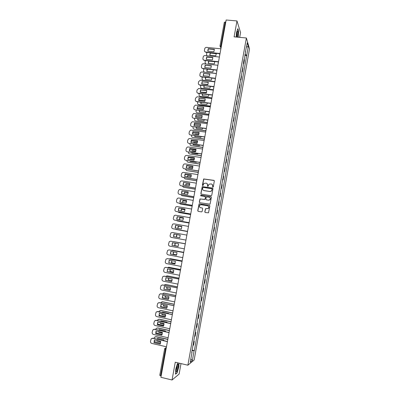 <?xml version="1.0" encoding="UTF-8"?>
<svg xmlns="http://www.w3.org/2000/svg" width="400" height="400" viewBox="0 0 400 400"><rect width="100%" height="100%" fill="white"/><g stroke="black" fill="none" stroke-linecap="round" stroke-linejoin="round"><path stroke-width="0.6" d="M212.825 187.185L213.28 186.855L214.335 180.985L213.885 180.35L203.66 178.95L202.385 185.145L203.005 185.5L203.935 183.4L206.155 183.145C207.19 183.415 207.66 184.095 207.575 185.18L207.435 185.94L208.065 186.29L208.96 184.22L211.22 183.935C212.26 184.21 212.735 184.89 212.65 185.975L212.825 187.185M204.8 211.875L205.25 212.525L208.515 212.82L209.845 205.955L209.395 205.305L199.105 203.825L197.745 210.685L198.19 211.335L201.51 211.895L202.155 211.43L202.66 208.625L202.215 207.975L200.57 207.7C199.295 207.165 199.055 206.305 199.84 205.13L201.11 204.735L207.575 205.805C208.83 206.315 209.09 207.16 208.36 208.335L205.465 208.765L204.8 211.875L205.165 212.505M187.88 365.205L175.265 362.24L172.05 380L160.895 377.29L226.155 20L236.98 20.94L234.105 36.845L246.375 37.995L187.88 365.205L194.165 359.99L249.525 48.855L246.375 37.995M211.125 195.7L211.77 195.235L212.945 188.695L212.5 188.055L202.25 186.63L200.87 193.48L201.315 194.115L211.125 195.7M211.4 197.315L210.06 204.17L199.755 202.715L199.31 202.07L200 198.95L204.43 199.46L205.075 198.995L205.41 197.14L204.965 196.5L200.835 195.83L200.655 195.15L210.95 196.67L211.4 197.315M239.69 37.37L240.56 32.54L236.98 20.94M172.05 380L179.125 374.05L181.005 363.59M161.14 375.94L159.8 375.305M224.34 22.375L225.24 21.99L220.875 45.87L221.07 47.84M225.78 22.04L225.24 21.99M243.45 62.8L244.065 59.34M244.22 59.575L244.42 60.185L243.805 63.63L243.31 63.58M243.6 63.03L243.805 63.63M241.855 71.74L242.35 71.795L242.965 68.335L242.605 67.525M241.985 70.995L242.35 71.795M240.39 79.92L240.89 79.975L241.51 76.51L241.14 75.73M240.52 79.21L240.89 79.975M238.925 88.125L239.425 88.185L240.045 84.71L239.67 83.96M239.05 87.45L239.425 88.185M237.46 96.355L237.955 96.41L238.58 92.93L238.2 92.215M237.575 95.71L237.955 96.41M235.985 104.6L236.485 104.665L237.11 101.17L236.72 100.49M236.095 103.995L236.485 104.665M234.51 112.875L235.01 112.935L235.635 109.435L235.24 108.785M234.61 112.3L235.01 112.935M233.03 121.165L233.53 121.23L234.155 117.72L233.755 117.105M233.125 120.63L233.53 121.23M231.545 129.485L232.045 129.55L232.67 126.025L232.265 125.445M231.635 128.98L232.045 129.55M230.055 137.82L230.555 137.89L231.185 134.36L230.77 133.81M230.14 137.355L230.555 137.89M228.565 146.185L229.065 146.25L229.695 142.71L229.275 142.2M228.64 145.755L229.065 146.25M227.065 154.565L227.565 154.64L228.2 151.09L227.775 150.61M227.135 154.175L227.565 154.64M225.565 162.975L226.065 163.045L226.7 159.485L226.265 159.04M225.63 162.615L226.065 163.045M224.06 171.405L224.56 171.48L225.2 167.91L224.76 167.5M224.12 171.085L224.56 171.48M222.55 179.855L223.055 179.935L223.69 176.355L223.245 175.98M222.6 179.575L223.055 179.935M221.04 188.335L221.54 188.41L222.18 184.82L221.725 184.48M221.08 188.085L221.54 188.41M219.52 196.83L220.025 196.915L220.665 193.315L220.205 193.01M219.56 196.62L220.025 196.915M218 205.355L218.505 205.435L219.145 201.83L218.675 201.56M218.03 205.18L218.505 205.435M216.475 213.9L216.975 213.985L217.625 210.365L217.145 210.13M216.5 213.765L216.975 213.985M214.945 222.47L215.45 222.555L216.095 218.925L215.61 218.73M214.96 222.375L215.45 222.555M213.41 231.065L213.915 231.15L214.565 227.515L214.075 227.35M213.42 231.005L213.915 231.15M211.87 239.68L212.375 239.77L213.025 236.12L212.53 235.995M211.875 239.66L212.375 239.77M210.98 244.66L211.485 244.755L210.98 244.665M210.325 248.34L210.835 248.415L211.485 244.755M209.435 253.315L209.94 253.41L209.43 253.355M208.77 257.04L209.29 257.08L209.94 253.41M207.89 261.995L208.395 262.09L207.875 262.075M207.215 265.77L207.735 265.77L208.395 262.09M206.335 270.7L206.84 270.795L206.315 270.815M205.65 274.52L206.18 274.485L206.84 270.795M204.775 279.425L205.285 279.525L204.75 279.58M204.085 283.295L204.625 283.225L205.285 279.525M203.215 288.175L203.72 288.275L203.18 288.37M202.515 292.095L203.06 291.985L203.72 288.275M201.65 296.95L202.155 297.055L201.605 297.185M200.94 300.925L201.49 300.775L202.155 297.055M200.075 305.75L200.585 305.855L200.03 306.025M199.36 309.775L199.92 309.585L200.585 305.855M198.5 314.575L199.01 314.68L198.445 314.89M197.775 318.65L198.34 318.425L199.01 314.68M196.92 323.425L197.43 323.535L196.86 323.78M196.185 327.545L196.76 327.285L197.43 323.535M195.34 332.3L195.845 332.41L195.265 332.695M194.59 336.47L195.175 336.17L195.845 332.41M193.75 341.195L194.26 341.31L193.67 341.635M192.995 345.42L193.585 345.085L194.26 341.31M202.235 207.985L200.57 207.7M245.415 51.775L247.265 42.78L248.33 46.41L246.765 55.18L244.95 54.395M192.045 350.735L194.365 350.625L246.765 55.18M194.08 350.835L192.355 360.51L190.25 362.24L192.005 352.395L191.77 352.275M245.675 51.69L191.71 352.615L192.005 352.395M238.18 37.225L238.665 31.195L237.86 28.645L236.535 32.425L236.175 37.04M177.695 362.81L175.735 369.175L175.505 374.19L177.075 372.905L178.84 366.74L179.015 363.12M244.76 55.44L246.915 55.655M192.155 350.12L194.365 350.625M248.33 46.41L246.495 47.09M190.845 358.91L192.355 360.51M176.825 372.85L177.075 372.905M212.71 187.145L212.75 186.055L212.07 184.325M206.975 183.51L207.68 185.26L207.64 186.35M214.2 180.515L203.77 179.035L202.595 185.56M212.79 188.2L202.365 186.71L200.985 193.55L201.175 194.075M212.07 189.185L211.76 188.735L203.15 187.375L202.555 188.5C202.465 189.585 202.94 190.265 203.975 190.54L209.86 191.48L211.36 191.015L212.175 189.26L211.975 188.85M203.35 190.31L203.975 190.54M212.175 189.26L211.465 191.09L209.965 191.55L204.085 190.615M205.22 196.61L205.52 197.21L205.015 199.38L200.115 199.02L199.425 202.135L199.645 202.685M211.21 196.79L201.09 195.125L200.76 195.81M208.565 200.135L209.855 199.72C210.625 198.54 210.375 197.69 209.1 197.17L206.35 196.945L205.84 199.12L206.285 199.765L208.675 200.2L209.965 199.785C210.645 198.89 210.555 198.1 209.7 197.415M208.675 200.2L206.395 199.83M208.085 205.995C209.005 206.65 209.135 207.45 208.465 208.395L205.575 208.82L204.915 211.93M200.23 207.6L200.685 207.76M209.625 205.4L199.225 203.885L197.865 210.74L198.115 211.315M216.25 53.42L210.22 52.81L209.775 55.23L215.805 55.845L216.25 53.42M206.97 52.425L206.51 54.425L206.935 55.75M216.295 53.68L210.35 53.075L209.86 55.24M206.84 55.74L206.71 55.485M210.35 53.075L210.22 52.81M214.41 49.545L208.35 48.94L207.85 51.14M219.99 53.745L205.865 52.315L204.645 51.395M208.22 48.665L207.765 51.13L213.91 51.745L214.365 49.275L208.22 48.665L208.35 48.94M220.89 48.8L206.595 47.385C205.615 47.385 204.99 47.855 204.72 48.795L204.435 50.315C204.35 51.2 204.725 51.77 205.57 52.02L205.865 52.315M220.035 53.49L205.73 52.045M208.68 60.945L208.295 63.27L214.33 63.905L214.795 61.585M205.41 60.605L205.025 62.45L205.74 63.99M214.82 61.72L208.87 61.1L208.38 63.275M205.515 63.965L205.245 63.54M207.11 69.155L206.81 71.325L212.85 71.985L213.345 69.83M210.895 68.18L205.43 67.61M203.865 68.805L203.54 70.495C203.46 71.445 203.885 72.02 204.81 72.215L216.385 73.485M207.36 69.185L206.9 71.335M204.29 72.225L203.775 71.615M237.565 37.17C238.145 34.005 238.165 32.03 237.62 31.245L237.545 31.27C236.89 32.23 236.535 34.16 236.48 37.07M237.765 28.915L238.52 31.3L238.045 37.215M236.625 37.08C237.13 35.39 237.26 33.86 237.015 32.495L236.995 32.46M177.33 365L176.065 371.04C176.17 372.06 176.5 371.985 177.06 370.82C178.22 367.5 178.55 365.255 178.045 364.09L177.33 365M176.065 370.355L176.455 369.75C177.135 367.925 177.4 366.43 177.255 365.275L177.23 365.23M178.86 363.085L178.685 366.75L176.97 372.725L175.52 373.915M212.9 57.74L206.84 57.115L206.34 59.33M218.485 61.975L204.355 60.495L203.145 59.605M206.705 56.85L206.25 59.32L212.4 59.96L212.855 57.485L206.705 56.85L206.84 57.115M219.39 57.025L205.08 55.56C204.1 55.555 203.475 56.025 203.205 56.97L202.92 58.495C202.835 59.43 203.25 60.005 204.155 60.225L204.355 60.495M218.53 61.73L204.215 60.235M211.385 65.96L205.325 65.31L204.83 67.545M216.98 70.225L202.835 68.695L201.64 67.835M205.19 65.06L204.73 67.535L210.89 68.195L211.345 65.715L205.325 65.31M217.885 65.275L203.565 63.755C202.585 63.75 201.96 64.22 201.685 65.165L201.4 66.695C201.32 67.66 201.75 68.245 202.695 68.445L202.835 68.695M217.02 69.995L202.695 68.445M205.545 77.39L205.32 79.41L211.365 80.09L211.875 78.095M209.475 76.275L203.385 75.79M202.33 77.03L202.05 78.565C201.97 79.515 202.39 80.095 203.32 80.295L214.9 81.605M205.78 77.415L205.415 79.42M214.86 81.815L203.455 80.525L202.3 79.715M203.985 85.645L203.825 87.51L209.875 88.215L210.395 86.385M208.04 84.385L201.775 83.93M200.805 85.28L200.555 86.655C200.47 87.61 200.895 88.19 201.825 88.395L213.415 89.745M204.21 85.67L203.925 87.525M213.375 89.945L201.965 88.615L200.825 87.84M202.435 93.925L202.33 95.635L208.38 96.36L208.9 94.695M206.59 92.52L200.235 92.055M199.28 93.55L199.055 94.765C198.97 95.725 199.395 96.305 200.325 96.515L211.925 97.905M202.64 93.95L202.43 95.65M211.89 98.095L200.465 96.725L199.35 95.985M209.87 74.2L203.81 73.53L203.31 75.78M215.47 78.5L201.315 76.915L200.135 76.09M203.67 73.29L203.21 75.77L209.37 76.455L209.83 73.965L203.81 73.53M216.37 73.55L201.95 71.97C201.01 72.005 200.415 72.475 200.16 73.385L199.88 74.915C199.795 75.885 200.225 76.475 201.17 76.675L201.315 76.915M215.51 78.28L201.17 76.675M208.345 82.46L202.285 81.775L201.79 84.04M213.955 86.795L199.79 85.16L198.63 84.37M202.145 81.54L201.685 84.03L207.85 84.735L208.31 82.24L202.285 81.775M214.855 81.845L200.32 80.21L198.635 81.625L198.35 83.16C198.27 84.135 198.7 84.725 199.645 84.93L199.79 85.16M213.99 86.585L199.645 84.93M206.82 90.75L200.76 90.035L200.26 92.325M212.435 95.115L198.26 93.43L197.125 92.675M200.615 89.815L200.155 92.31L206.325 93.04L206.785 90.535L200.76 90.035M213.34 90.16L198.69 88.48L197.105 89.89L196.82 91.43C196.735 92.405 197.165 93 198.115 93.21L198.26 93.43M212.47 94.915L198.115 93.21M200.885 102.225L200.825 103.78L206.885 104.525L207.39 103.025M205.13 100.67L199.68 100.01L198.7 100.2M197.745 101.845L197.55 102.895C197.47 103.86 197.895 104.445 198.82 104.655L210.43 106.09M201.08 102.25L200.935 103.795M210.395 106.27L198.965 104.855L197.875 104.155M205.29 99.055L199.23 98.325L198.73 100.63M210.91 103.455L196.725 101.72L195.615 101M199.085 98.11L198.62 100.615L204.795 101.365L205.255 98.855L199.23 98.325M211.815 98.5L197.055 96.775L195.57 98.175L195.28 99.72C195.2 100.7 195.63 101.295 196.575 101.51L196.725 101.72M210.945 103.27L196.575 101.51M199.335 110.555L199.32 111.95L205.385 112.715L205.875 111.375M203.65 108.845L198.175 108.16L197.165 108.365M196.21 110.16L196.045 111.05C195.96 112.015 196.385 112.605 197.315 112.82L208.93 114.295M199.525 110.575L199.435 111.965M208.9 114.465L197.315 112.82M203.755 107.385L197.695 106.635L197.2 108.955M209.38 111.82L195.035 109.83C194.09 109.615 193.655 109.015 193.74 108.03L194.03 106.485L195.415 105.095L210.285 106.86M197.545 106.43L197.085 108.94L203.26 109.715L203.72 107.2L197.695 106.635M209.415 111.645L195.035 109.83M197.795 118.905L197.815 120.14L203.88 120.93L204.34 119.75M202.16 117.04L196.665 116.335L195.63 116.55M194.665 118.495L194.53 119.225C194.45 120.195 194.875 120.785 195.805 121.005L207.425 122.525M197.97 118.925L197.93 120.155M207.395 122.685L195.805 121.005M202.22 115.74L196.155 114.965L195.66 117.305M207.85 120.205L193.495 118.175C192.545 117.955 192.11 117.35 192.195 116.365L192.485 114.815L193.78 113.45L208.755 115.25M196.005 114.77L195.54 117.29L201.72 118.09L202.185 115.565L196.155 114.965M207.88 120.04L193.495 118.175M200.265 126.34L196.67 126.015M196.26 127.275L196.3 128.35L202.37 129.16L202.795 128.15M200.655 125.255L195.155 124.53L194.105 124.75M193.12 126.86L193.015 127.425C192.935 128.395 193.36 128.99 194.29 129.215L205.92 130.775M200.18 126.485L193.995 125.66L194.46 123.135L200.645 123.95L200.18 126.485L196.755 125.875M196.425 127.3L196.42 128.365M205.895 130.92L194.29 129.215M200.675 124.115L194.61 123.32L194.115 125.68M206.315 128.615L191.945 126.545C190.995 126.32 190.565 125.71 190.65 124.725L190.935 123.17L192.145 121.825L192.83 121.77L207.22 123.655M206.34 128.465L191.945 126.545M198.805 134.585L195.24 134.1L195.065 134.415M194.725 135.675L194.78 136.585L200.855 137.415L201.24 136.565M199.14 133.495L193.635 132.745L192.58 132.97M191.57 135.24L191.495 135.645C191.415 136.615 191.84 137.215 192.77 137.445L204.405 139.045L204.675 137.58M198.74 134.72L195.285 134.445M194.885 135.695L194.905 136.6M204.385 139.185L192.77 137.445M197.335 142.855L193.72 142.35L193.47 142.835M193.195 144.095L193.26 144.84L199.34 145.695L199.67 145.005M197.61 141.75L192.115 140.985L191.06 141.205M190.015 143.65L189.975 143.885C189.89 144.86 190.315 145.465 191.245 145.695L202.725 147.32M197.28 142.98L193.87 142.5L193.675 142.865M193.35 144.12L193.39 144.855M202.79 147.455L191.245 145.695M195.85 151.145L192.195 150.62L191.875 151.28M191.67 152.545L191.735 153.115L197.82 153.995L198.085 153.47M196.065 150.03L190.59 149.245L189.545 149.455M188.46 152.08L188.445 152.15C188.36 153.13 188.785 153.735 189.72 153.97L201.105 155.62M195.805 151.26L192.35 150.765L192.07 151.31M191.82 152.565L191.865 153.135M201.13 155.74L189.72 153.97M194.35 159.455L190.665 158.915L190.29 159.75M190.15 161.015L190.205 161.415L196.295 162.32L196.49 161.95M194.505 158.33L189.06 157.53L188.04 157.72M186.9 160.535C186.865 161.47 187.295 162.045 188.19 162.265L199.535 163.955M194.315 159.56L190.82 159.045L190.475 159.78M190.3 161.035L190.34 161.435M199.535 164.06L188.19 162.265M192.835 167.785L189.135 167.23L188.705 168.245M188.635 169.51L194.88 170.455M192.935 166.65L187.53 165.835L186.545 166.005M185.35 169.01L186.65 170.585L198.01 172.315M192.81 167.88L189.29 167.35L188.89 168.275M197.99 172.405L186.65 170.585M191.31 176.14L187.6 175.565L187.13 176.765M187.125 178.03L193.26 178.985M191.345 174.99L185.06 174.305M183.815 177.515L185.115 178.925L196.53 180.705M191.29 176.225L187.755 175.68L187.305 176.79M196.49 180.78L185.115 178.925M199.13 132.515L193.065 131.695L192.57 134.075M204.775 137.05L190.39 134.935C189.44 134.705 189.01 134.095 189.095 133.105L189.385 131.545L190.51 130.23L191.28 130.145L205.68 132.09M192.91 131.525L192.445 134.055L198.635 134.9L199.1 132.36L193.065 131.695M204.8 136.91L190.39 134.935M197.575 140.94L191.515 140.095L191.02 142.495M203.23 145.505L188.835 143.35C187.885 143.115 187.45 142.5 187.535 141.505L187.825 139.945L188.88 138.655L189.725 138.545L204.135 140.54M191.355 139.935L190.89 142.475L197.08 143.34L197.55 140.795L191.515 140.095M203.25 145.375L188.835 143.35M196.02 149.385L189.955 148.52L189.465 150.935M201.68 153.985L187.275 151.785C186.32 151.55 185.89 150.93 185.975 149.935L186.265 148.365L187.245 147.11L188.165 146.97L202.585 149.02M189.8 148.37L189.33 150.915L195.525 151.805L195.995 149.255L189.955 148.52M201.7 153.87L187.275 151.785M194.46 157.85L188.395 156.965L187.905 159.4M200.125 162.49L185.705 160.245C184.755 160.005 184.325 159.385 184.41 158.385L184.7 156.81L185.615 155.585L186.6 155.42L201.035 157.52M188.235 156.825L187.765 159.38L193.97 160.295L194.44 157.735L188.395 156.965M200.145 162.385L185.705 160.245M192.895 166.345L186.835 165.435L186.34 167.89M198.57 171.015L184.14 168.73C183.185 168.485 182.755 167.86 182.84 166.855L183.13 165.28L183.985 164.085L185.035 163.89L199.475 166.045M186.67 165.305L186.195 167.865L192.405 168.805L192.875 166.24L186.835 165.435M198.585 170.92L184.14 168.73M191.325 174.86L185.265 173.925L184.775 176.4M197.005 179.565L182.565 177.235C181.61 176.985 181.18 176.36 181.265 175.35L181.56 173.77L182.36 172.61L183.46 172.38L197.915 174.595M185.1 173.81L184.625 176.375L190.835 177.34L191.31 174.765L185.265 173.925M197.025 179.485L182.565 177.235M189.77 184.515L186.055 183.925L185.56 185.31M184.07 182.5L183.585 182.62M182.295 186.05L183.57 187.29L195.105 189.13M189.76 184.59L186.22 184.03L185.73 185.335M195.05 189.19L183.57 187.29M189.755 183.395L183.69 182.445L183.2 184.935M195.44 188.14L180.985 185.765C180.03 185.515 179.6 184.88 179.685 183.87L179.98 182.285L180.73 181.155L181.885 180.9L196.35 183.17M183.525 182.335L183.05 184.91L189.265 185.895L189.74 183.315L183.69 182.445M195.455 188.07L180.985 185.765M188.215 192.91L184.51 192.31L183.99 193.88M180.795 194.61L182.02 195.675L193.715 197.585M188.21 192.97L184.675 192.4L184.16 193.905M193.44 199.105L193.68 197.645L182.02 195.675M188.175 191.96L182.115 190.98L181.625 193.495M193.87 196.74L179.4 194.32C178.45 194.065 178.015 193.425 178.105 192.415L178.4 190.825L179.1 189.725L180.305 189.44L194.78 191.765M181.945 190.89L181.465 193.47L187.69 194.48L188.165 191.89L182.115 190.98M193.88 196.68L179.4 194.32M186.65 201.325L182.965 200.715L182.43 202.475M179.315 203.195L180.47 204.085L192.17 206.04M186.645 201.38L183.13 200.795L182.6 202.5M192.165 206.085L180.47 204.085M186.595 200.545L180.53 199.545L180.045 202.075M192.295 205.36L177.815 202.9C176.86 202.635 176.425 201.995 176.515 200.98L176.81 199.385L177.47 198.315L178.72 198L193.205 200.385M180.36 199.46L179.88 202.05L186.105 203.085L186.585 200.49L180.53 199.545M192.305 205.31L177.815 202.9M185.065 209.765L181.41 209.145L180.875 211.095M177.865 211.815L178.91 212.515L190.625 214.515M185.065 209.805L181.58 209.215L181.045 211.125M190.62 214.55L178.91 212.515M185.01 209.155L178.945 208.13L178.46 210.685M190.715 214.005L176.225 211.5C175.27 211.235 174.835 210.59 174.925 209.57L175.84 206.935L177.13 206.59L191.625 209.03M178.77 208.06L178.29 210.655L184.52 211.715L185 209.11L178.945 208.13M190.725 213.97L176.225 211.5M183.47 218.22L179.85 217.595L179.325 219.74M176.455 220.465L177.35 220.97L189.07 223.015L177.35 220.97M183.475 218.25L180.02 217.655L179.495 219.77M183.415 217.79L177.355 216.74L176.87 219.315M189.135 222.675L174.625 220.125C173.67 219.855 173.24 219.205 173.325 218.185L174.21 215.57L175.54 215.2L190.045 217.695M177.18 216.68L176.695 219.285L182.93 220.365L183.41 217.755L177.355 216.74M189.14 222.65L174.625 220.125M181.86 226.7L178.29 226.07L177.785 228.415M175.125 229.16L187.515 231.535M181.865 226.72L178.465 226.12L177.955 228.445M187.515 231.55L175.785 229.45M181.82 226.445L175.76 225.375L175.275 227.97M187.545 231.37L173.025 228.775C172.07 228.5 171.635 227.85 171.725 226.825L172.575 224.23L173.94 223.835L188.455 226.39M175.58 225.325L175.1 227.935L181.34 229.045L181.82 226.425L175.76 225.375M187.55 231.36L173.025 228.775M176.425 237.145L176.9 234.605L180.235 235.205L176.725 234.57L176.25 237.115M180.22 235.12L179.74 237.745L173.495 236.615L173.98 233.995L180.22 235.12L174.16 234.035L173.68 236.645M186.865 235.105L172.34 232.495L170.94 232.915L170.12 235.485C170.03 236.515 170.465 237.165 171.42 237.445L185.955 240.09M178.225 246.32L174.68 245.66L175.095 243.19M173.63 241.62L185.285 243.755L173.045 241.595M178.23 246.31L174.68 245.66M175.265 243.225L174.86 245.685M178.14 246.46L172.075 245.34L172.555 242.725M170.825 241.19L185.27 243.84L170.73 241.18L169.305 241.625L168.51 244.17C168.42 245.2 168.855 245.86 169.81 246.145L184.355 248.845M171.89 245.315L178.135 246.47L178.62 243.84L172.375 242.69L172.075 245.34M176.71 254.895L173.105 254.21L173.425 251.91M183.715 252.34L171.08 250.235M176.72 254.87L173.105 254.21M173.595 251.94L173.285 254.225M183.72 252.325L172.15 250.155M176.54 255.2L170.465 254.05L170.94 251.44M169.065 249.875L183.67 252.59L169.12 249.885L167.665 250.355L166.9 252.88C166.805 253.915 167.24 254.575 168.2 254.865L182.75 257.62M170.275 254.04L176.53 255.22L177.015 252.585L170.76 251.41L170.465 254.05M175.18 263.49L171.525 262.785L171.765 260.655M182.145 260.945L170.385 258.7L169.25 258.92M175.19 263.46L171.525 262.785M171.93 260.685L171.705 262.785M182.15 260.915L170.57 258.705M174.935 263.965L168.85 262.79L169.32 260.185M167.35 258.595L182.065 261.37M168.66 262.79L174.915 263.995L175.4 261.35L169.145 260.15L168.85 262.79M182.06 261.4L167.505 258.615L166.025 259.11L165.28 261.615C165.185 262.655 165.62 263.32 166.58 263.61L181.14 266.425M173.63 272.11L169.94 271.385L170.105 269.42M180.57 269.57L168.805 267.28L167.475 267.64M173.645 272.065L169.94 271.385M170.275 269.455L170.125 271.375M168.55 267.25L168.805 267.28M180.575 269.53L168.99 267.27M173.325 272.75L167.23 271.55L167.695 268.95M165.63 267.345L180.46 270.17M167.04 271.565L173.3 272.795L173.785 270.14L167.525 268.92L167.23 271.55M180.45 270.215L165.885 267.375L164.38 267.885L163.655 270.375C163.565 271.415 163.995 272.085 164.955 272.38L179.53 275.255M172.07 280.75L168.35 280.005L168.455 278.22M178.99 278.22L167.215 275.88L165.73 276.39M172.09 280.695L168.35 280.005M168.625 278.25L168.535 279.985M166.87 275.855L167.215 275.88M179 278.17L167.405 275.865M171.715 281.565L165.61 280.34L166.065 277.74M163.905 276.125L178.845 279M165.415 280.365L171.68 281.62L172.165 278.96L165.905 277.71L165.61 280.34M178.835 279.055L164.26 276.155L162.735 276.685L162.03 279.155C161.935 280.2 162.37 280.875 163.33 281.175L177.915 284.11M170.495 289.415L166.755 288.65L166.81 287.04M177.33 286.88L165.62 284.51L164.015 285.17M170.515 289.345L166.755 288.65M166.985 287.075L166.945 288.62M165.185 284.485L165.62 284.51M177.29 286.805L165.815 284.48M170.095 290.4L163.98 289.15L164.43 286.555M162.185 284.93L177.23 287.85M163.785 289.185L170.055 290.47L170.545 287.8L164.275 286.525L163.98 289.15M177.215 287.92L162.63 284.96L161.085 285.51L160.395 287.965C160.305 289.015 160.735 289.69 161.695 289.995L176.29 292.985M168.91 298.1L165.16 297.32L165.17 295.89M175.595 295.55L164.025 293.16L162.315 293.98M162.3 297.665L168.49 299.23M168.925 298.02L165.16 297.32M165.35 295.925L165.35 297.275M163.5 293.145L164.025 293.16M175.575 295.465L164.22 293.12M168.47 299.265L162.35 297.985L162.795 295.395M160.46 293.77L175.61 296.725M162.15 298.035L168.425 299.345L168.915 296.665L162.64 295.365L162.35 297.985M175.595 296.81L160.995 293.79L159.43 294.355L158.76 296.795C158.665 297.85 159.1 298.53 160.06 298.835L174.665 301.89M170.225 304.835L163.965 303.52M167.305 306.81L163.56 306.015L163.535 304.765M173.925 304.255L162.425 301.835L160.635 302.815M160.65 306.295L161.51 306.795L166.95 307.95M167.32 306.715L163.56 306.015M163.72 304.805L163.75 305.955M161.815 301.83L162.425 301.835M173.925 304.16L162.62 301.785M166.84 308.15L160.71 306.85L161.15 304.265M158.74 302.635L173.98 305.63M160.51 306.905L166.79 308.24L167.28 305.56L161.005 304.23L160.71 306.85M173.965 305.72L159.355 302.645L157.775 303.23L157.12 305.655C157.025 306.71 157.455 307.395 158.42 307.705L173.035 310.82M168.645 313.76L168.6 313.425L162.435 312.1L162.275 312.39M165.69 315.54L161.95 314.73L161.905 313.67M172.3 312.995L160.82 310.535L159.25 311.125L158.965 311.68M159.005 314.965L159.9 315.51L165.395 316.7M165.7 315.43L161.95 314.73M162.575 312.13L162.425 312.425M162.095 313.71L162.145 314.665M160.135 310.545L160.82 310.535M172.325 312.895L161.015 310.475M165.21 317.065L159.07 315.735L159.505 313.155M157.015 311.53L172.35 314.555M158.865 315.805L165.15 317.165L165.645 314.475L159.36 313.12L159.07 315.735M172.33 314.66L157.715 311.52L156.115 312.125L155.47 314.535C155.375 315.595 155.81 316.28 156.775 316.6L171.4 319.775M167.055 322.705L166.995 322.185L160.825 320.835L160.585 321.29M164.06 324.29L160.34 323.47L160.28 322.6M170.72 321.77L159.21 319.26L157.625 319.865L157.31 320.575M157.37 323.67L158.285 324.245L163.825 325.465M164.065 324.165L160.34 323.47M160.96 320.865L160.74 321.325M160.475 322.645L160.54 323.39M158.45 319.285L159.21 319.26M170.775 321.66L159.41 319.185M163.57 326L157.425 324.645L157.855 322.07M155.295 320.45L156.275 320.35L170.715 323.51M157.215 324.73L163.505 326.115L164 323.415L157.715 322.035L157.425 324.645M170.695 323.625L156.065 320.425L154.45 321.045L153.82 323.445C153.725 324.505 154.16 325.195 155.125 325.52L169.76 328.755M165.445 331.675L165.385 330.965L159.21 329.595L158.905 330.22M162.415 333.065L158.725 332.235L158.66 331.56M169.185 330.58L157.595 328.005L155.995 328.625L155.66 329.5M155.74 332.405L156.67 333.005L162.24 334.255M162.415 332.925L158.725 332.235M159.345 329.625L159.06 330.255M158.865 331.605L158.925 332.145M156.77 328.05L157.595 328.005M169.27 330.465L157.795 327.92M161.93 334.965L155.775 333.58L156.2 331.01M153.575 329.4L154.625 329.265L169.075 332.485M155.565 333.675L161.855 335.09L162.355 332.385L156.06 330.98L155.775 333.58M169.05 332.615L154.415 329.355L152.785 329.99L152.165 332.375C152.07 333.44 152.505 334.135 153.47 334.46L168.115 337.76M163.83 340.67L163.77 339.775L157.595 338.375L157.225 339.175M160.76 341.86L157.105 341.025L157.05 340.545M167.69 339.425L155.975 336.775L154.36 337.41L154.01 338.445M154.11 341.18L155.05 341.79L160.64 343.07M160.745 341.705L157.105 341.025M157.72 338.405L157.385 339.21M157.265 340.595L157.31 340.925M155.085 336.84L155.975 336.775M167.535 340.915L167.835 339.29L156.18 336.68M160.285 343.95L154.12 342.545L154.54 339.975M151.855 338.375L152.97 338.21L167.43 341.49M153.905 342.65L160.2 344.09L160.7 341.375L154.405 339.945L154.12 342.545M167.405 341.635L152.755 338.31L151.11 338.955L150.505 341.335C150.41 342.4 150.845 343.1 151.81 343.43L166.465 346.79M166.295 347.72L165.435 349.265L160.585 375.805M166.245 347.985L164.805 348.405L164.6 348.875L165.99 349.39M221.15 47.385L220.69 47.325L219.97 46.105L221.42 45.92M194.81 336.405L195.485 332.63M196.4 327.49L197.07 323.725M197.985 318.6L198.655 314.845M199.57 309.735L200.235 305.99M201.145 300.895L201.815 297.16M202.72 292.08L203.385 288.355M204.29 283.29L204.95 279.575M205.855 274.52L206.515 270.82M207.415 265.78L208.075 262.09M208.97 257.065L209.625 253.38M210.52 248.37L211.175 244.7M212.07 239.7L212.725 236.04M213.615 231.055L214.265 227.405M215.15 222.435L215.8 218.795M216.685 213.835L217.335 210.205M218.215 205.26L218.86 201.64M219.74 196.71L220.385 193.1M221.265 188.185L221.905 184.585M222.78 179.68L223.425 176.09M224.295 171.2L224.935 167.62M225.805 162.745L226.445 159.17M227.31 154.31L227.945 150.745M228.81 145.9L229.445 142.345M230.31 137.51L230.94 133.97M231.8 129.145L232.435 125.61M233.29 120.8L233.92 117.28M234.775 112.48L235.405 108.97M236.255 104.185L236.885 100.68M237.735 95.91L238.36 92.415M239.205 87.655L239.83 84.17M240.675 79.425L241.295 75.95M242.14 71.22L242.76 67.75M193.215 345.345L193.89 341.56M219.705 55.3L219.55 54.55M218.195 63.575L218.03 63.16M216.68 71.875L216.52 71.465M215.16 80.195L215 79.795M213.635 88.54L213.475 88.145M212.105 96.905L211.95 96.52M210.575 105.295L210.42 104.92M209.035 113.71L208.885 113.34M207.495 122.145L207.345 121.79M205.95 130.605L205.805 130.26M204.4 139.09L204.26 138.755M202.845 147.595L202.71 147.275M201.29 156.125L201.155 155.815M199.725 164.675L199.595 164.385M198.16 173.255L198.035 172.98M196.59 181.855L196.47 181.595M191.855 207.78L192.125 206.29M190.265 216.48L190.54 214.985M188.67 225.205L188.945 223.7M187.075 233.955L187.35 232.445M185.47 242.73L185.75 241.21M183.865 251.525L184.145 250M182.53 258.815L182.235 260.325M180.635 269.2L180.92 267.655M179.015 278.075L179.3 276.525M177.39 286.975L177.675 285.415M175.76 295.9L176.045 294.33M174.125 304.85L174.415 303.27M172.485 313.83L172.775 312.235M170.84 322.83L171.13 321.23M169.19 331.86L169.485 330.245M164.64 348.83L159.755 375.36M219.985 53.77L219.71 55.265M218.47 62.05L218.2 63.54M216.955 70.35L216.685 71.84M215.435 78.675L215.165 80.16M213.91 87.02L213.64 88.505M212.38 95.39L212.11 96.87M210.85 103.785L210.58 105.26M209.315 112.2L209.045 113.67M207.77 120.635L207.505 122.11M206.225 129.095L205.955 130.57M203.12 146.09L202.855 147.56M201.565 154.62L201.295 156.09M200 163.175L199.735 164.645M198.435 171.75L198.165 173.22M196.865 180.35L196.595 181.825M195.285 188.98L195.02 190.45M165.68 347.895L166.33 347.51M221.02 48.1L219.97 46.105L224.33 22.275M205.57 52.02L205.705 52.29M237.165 31.92L237.62 31.245M177.425 364.8L178.045 364.09M204.155 60.225L204.295 60.485"/></g></svg>
